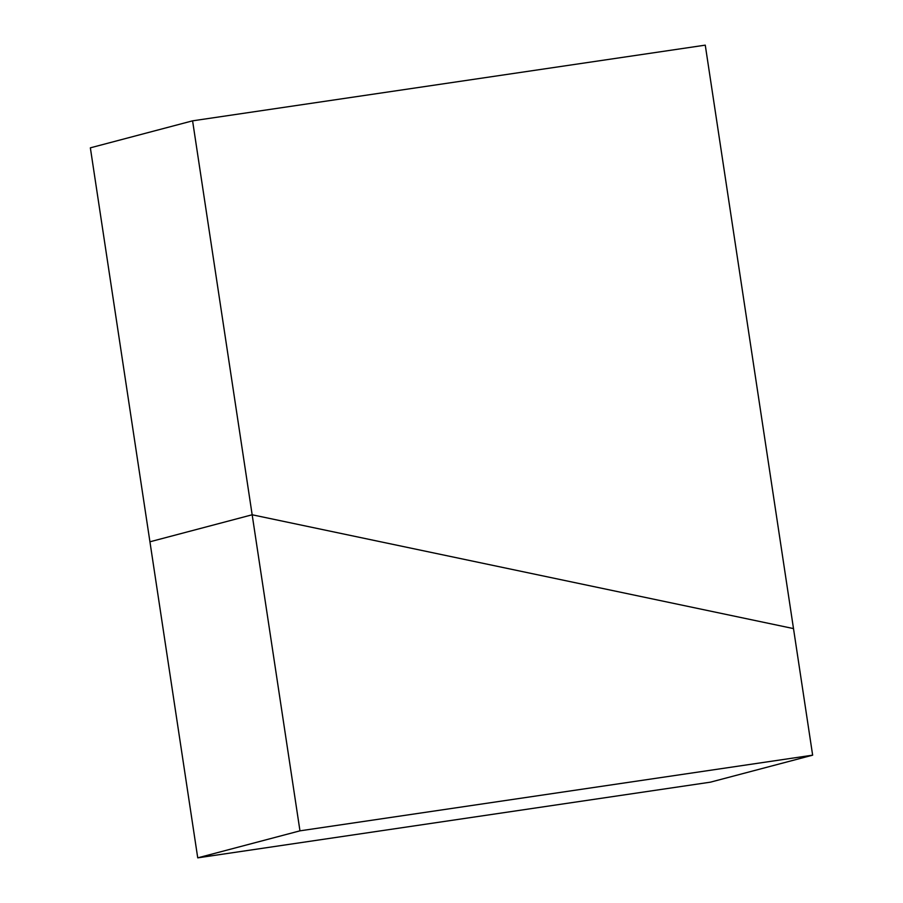 <?xml version="1.0" encoding="UTF-8"?>
<svg xmlns="http://www.w3.org/2000/svg" width="903" height="903" viewBox="0 0 903 903"><rect width="100%" height="100%" fill="white"/><g stroke="black" fill="none" stroke-linecap="round" stroke-linejoin="round"><path stroke-width="1.35" d="M812.644 755.168L299.965 830.839L252.163 514.778L149.932 541.789L252.163 514.778L793.5 628.59L812.644 755.168L710.413 782.167L197.734 857.85L90.356 147.832L192.587 120.833L705.266 45.15L793.5 628.59L252.163 514.778L192.587 120.833M197.734 857.85L299.965 830.839"/></g></svg>
